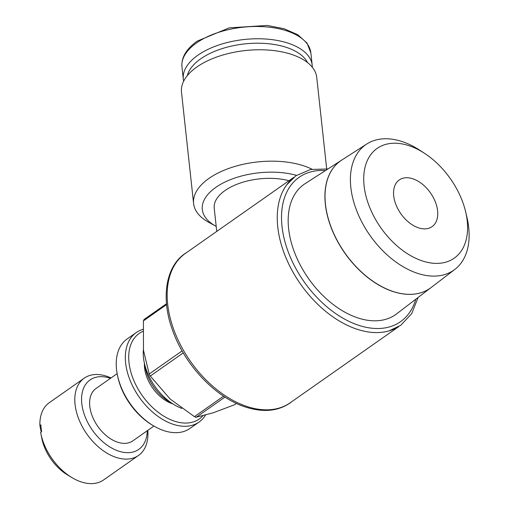 <?xml version="1.0" encoding="UTF-8"?>
<svg xmlns="http://www.w3.org/2000/svg" width="509" height="509" viewBox="0 0 509 509"><rect width="100%" height="100%" fill="white"/><g stroke="black" fill="none" stroke-linecap="round" stroke-linejoin="round"><path stroke-width="0.76" d="M415.783 299.241A88.21 55.984 -125.1 0 1 358.05 325.092A88.21 55.984 -125.1 0 1 283.519 235.801A88.21 55.984 -125.1 0 1 325.486 170.547M293.884 177.285L185.429 253.387A91.238 57.905 54.9 0 0 175.096 333.096A91.238 57.905 54.9 0 0 246.331 406.277A91.238 57.905 54.9 0 0 290.238 402.759L398.693 326.657M395.27 328.496A91.238 57.905 -125.1 0 1 388.978 330.901A91.238 57.905 -125.1 0 1 356.415 329.03A91.238 57.905 -125.1 0 1 289.036 264.597A91.238 57.905 -125.1 0 1 286.592 184.983A91.238 57.905 -125.1 0 1 290.995 179.887M341.558 160.214L305.19 183.596A79.608 50.525 -125.1 0 0 294.73 252.954A79.608 50.525 -125.1 0 0 357.248 317.718A79.608 50.525 -125.1 0 0 396.606 313.888L431.015 287.604A77.858 49.411 -125.1 0 1 392.528 291.352M409.408 145.828A67.054 42.559 -125.1 0 1 424.678 153.419A67.054 42.559 -125.1 0 1 465.64 211.789A67.054 42.559 -125.1 0 1 421.897 260.78A67.054 42.559 -125.1 0 1 364.094 185.779A67.054 42.559 -125.1 0 1 409.408 145.828M465.64 211.789L466.906 217.133A76.649 48.641 -125.1 0 1 454.804 269.439A76.649 48.641 -125.1 0 1 416.909 273.129A76.649 48.641 -125.1 0 1 356.72 210.771A76.649 48.641 -125.1 0 1 366.785 143.996A76.649 48.641 -125.1 0 1 402.632 141.737A76.649 48.641 -125.1 0 1 420.084 150.41L424.678 153.419M366.785 143.996L341.66 160.144A77.852 49.411 54.9 0 0 331.435 227.975A77.852 49.411 54.9 0 0 392.573 291.313A77.852 49.411 54.9 0 0 431.066 287.566L454.804 269.439M224.984 397.077L196.232 417.246A64.026 40.637 -125.1 0 1 195.335 416.954A64.026 40.637 -125.1 0 1 194.438 416.642L170.108 399.005L150.276 376.036A64.026 40.637 -125.1 0 1 149.188 374L143.468 350.294L143.417 320.861A64.026 40.637 -125.1 0 1 144.123 319.436L166.507 303.733M236.456 403.433L234.624 404.719L213.099 412.837L195.621 417.355M205.483 415.147A54.66 34.695 -125.1 0 1 199.07 422.05L189.959 428.444A54.66 34.695 -125.1 0 1 163.65 430.55A54.66 34.695 -125.1 0 1 153.152 425.594A54.66 34.695 -125.1 0 1 117.325 374.535A54.66 34.695 -125.1 0 1 127.161 338.949L136.278 332.555A54.66 34.695 -125.1 0 1 142.857 329.393M199.07 422.05A54.66 34.695 -125.1 0 1 172.761 424.156A54.66 34.695 -125.1 0 1 130.081 380.312A54.66 34.695 -125.1 0 1 136.278 332.555M202.786 415.853A52.262 33.168 -125.1 0 1 174.059 421.032A52.262 33.168 -125.1 0 1 132.162 376.196A52.262 33.168 -125.1 0 1 142.781 331.423M153.928 426.058L132.798 440.883A32.016 20.315 -125.1 0 1 117.388 442.117A32.016 20.315 -125.1 0 1 92.396 416.438A32.016 20.315 -125.1 0 1 96.023 388.469L117.153 373.644M172.78 403.879A32.016 20.315 -125.1 0 1 172.169 403.675A32.016 20.315 -125.1 0 1 144.422 363.458M41.598 431.441L41.013 431.244L39.893 425.588A47.216 29.967 -125.1 0 1 49.316 402.664L84.252 378.155A47.216 29.967 -125.1 0 1 106.979 376.336A47.216 29.967 -125.1 0 1 111.019 377.945M147.254 430.735A42.419 26.92 -125.1 0 1 118.362 451.031A42.419 26.92 -125.1 0 1 81.796 403.586A42.419 26.92 -125.1 0 1 110.459 378.321A42.419 26.92 -125.1 0 1 110.478 378.327M147.795 430.359A47.216 29.967 -125.1 0 1 138.493 455.46A47.216 29.967 -125.1 0 1 115.772 457.279A47.216 29.967 -125.1 0 1 78.901 419.403A47.216 29.967 -125.1 0 1 84.252 378.155M216.204 226.397A60.024 30.413 -6.2 0 1 215.619 226.079L208.69 222.287A68.028 34.466 -6.2 0 1 193.598 203.555A68.028 34.466 -6.2 0 1 230.634 167.792A68.028 34.466 -6.2 0 1 304.261 166.017A68.028 34.466 -6.2 0 1 311.979 169.204M193.598 203.555L181.49 92.154A68.028 34.466 -6.2 0 1 218.533 56.384A68.028 34.466 -6.2 0 1 292.16 54.609A68.028 34.466 -6.2 0 1 316.751 77.463L326.676 168.823M215.619 226.079A60.024 30.413 -6.2 0 1 218.316 185.721A60.024 30.413 -6.2 0 1 296.505 175.363M216.745 231.41L214.232 208.257A48.018 24.33 -6.2 0 1 238.517 183.666A48.018 24.33 -6.2 0 1 288.978 180.733M183.654 81.205A64.828 32.843 -6.2 0 1 183.304 79.15A64.828 32.843 -6.2 0 1 218.596 45.066A64.828 32.843 -6.2 0 1 288.756 43.38A64.828 32.843 -6.2 0 1 312.195 65.152A64.828 32.843 -6.2 0 1 312.291 67.233M187.274 75.682A61.583 31.202 -6.2 0 1 225.602 47.572A61.583 31.202 -6.2 0 1 287.012 47.591A61.583 31.202 -6.2 0 1 307.576 62.613M412.996 178.844A28.542 18.114 -125.1 0 1 435.278 201.736A28.542 18.114 -125.1 0 1 432.046 226.67A28.542 18.114 -125.1 0 1 418.309 227.765A28.542 18.114 -125.1 0 1 396.027 204.879A28.542 18.114 -125.1 0 1 399.26 179.944A28.542 18.114 -125.1 0 1 412.996 178.844M39.893 425.588L40.905 424.881A47.216 29.967 54.9 0 0 41.649 431.74L40.637 432.446A47.216 29.967 -125.1 0 0 40.822 433.401A47.216 29.967 -125.1 0 0 71.769 477.506A47.216 29.967 -125.1 0 0 80.836 481.788A47.216 29.967 -125.1 0 0 103.562 479.968L138.493 455.46M71.769 477.506L67.493 474.929A39.212 24.89 -125.1 0 1 41.795 438.294L40.822 433.401M153.152 425.594L151.867 424.818A52.262 33.168 -125.1 0 1 117.617 375.998L117.325 374.535M181.821 408.415A45.619 28.949 -125.1 0 1 174.256 404.757A45.619 28.949 -125.1 0 1 144.098 361.772A45.619 28.949 -125.1 0 1 143.392 349.581M174.256 404.757L169.122 401.69A36.133 22.93 -125.1 0 1 145.237 367.644L144.098 361.772M143.417 320.861L166.589 304.605M182.114 350.892L149.188 374M150.276 376.036L183.272 352.883M223.604 396.174L194.438 416.642M392.477 291.39A77.858 49.411 -125.1 0 1 331.493 228.452A77.858 49.411 -125.1 0 1 341.081 160.532M196.569 42.928A64.828 32.843 -6.2 0 1 287.426 31.1A64.828 32.843 -6.2 0 1 310.865 52.872L306.965 43.023L297.803 34.752L284.137 28.739L267.117 25.45L229.152 27.868L197.199 41.121C186.256 48.991 181.172 57.574 181.968 66.876A64.828 32.843 -6.2 0 1 196.569 42.928M286.592 184.983L295.869 175.802L310.56 169.478L327.93 168.975M291.867 401.614L289.888 403.103C277.615 411.399 262.619 412.646 244.912 406.844C215.765 397.37 185.594 365.844 173.2 331.983C160.513 299.241 165.38 266.792 184.99 253.597L187.058 252.241M388.978 330.901L400.768 325.302L411.711 313.639L418.093 297.472M183.304 79.15L181.968 66.876M312.195 65.152L310.865 52.872"/></g></svg>

